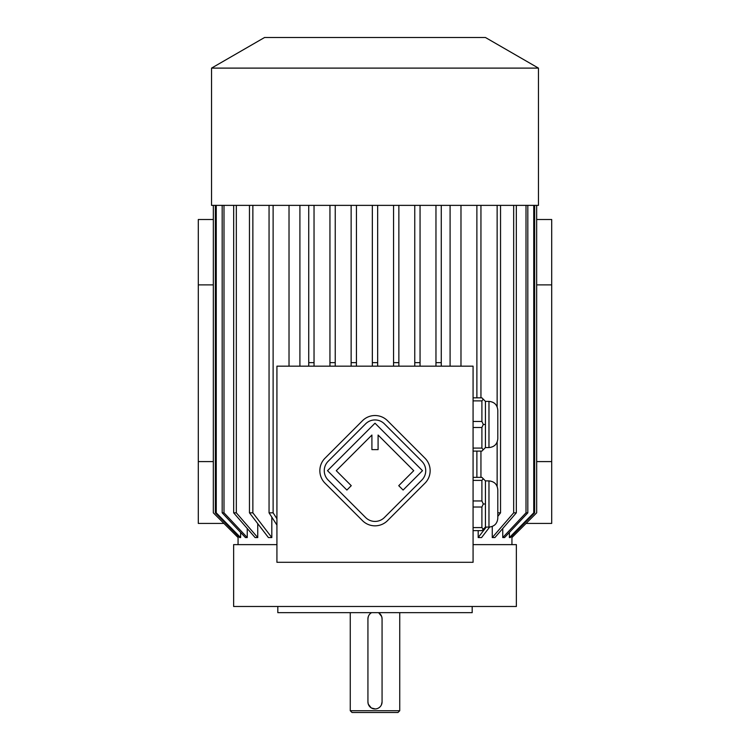 <?xml version="1.0" encoding="UTF-8"?>
<svg xmlns="http://www.w3.org/2000/svg" width="750" height="750" viewBox="0 0 750 750"><rect width="100%" height="100%" fill="white"/><g stroke="black" fill="none" stroke-linecap="round" stroke-linejoin="round"><path stroke-width="1.12" d="M473.072 562.303L473.072 366.169L276.928 366.169L276.928 562.303L473.072 562.303M485.437 447.572L488.972 447.572L488.972 401.381L485.437 401.381L485.437 447.572L481.903 451.106L473.072 451.106M485.437 401.381L481.903 397.847L473.072 397.847M473.072 421.453L481.903 421.453L483.281 424.472L481.903 427.5L481.903 448.078L473.072 448.078M481.903 427.5L473.072 427.5M481.903 448.078L483.281 449.728M483.281 424.472L485.437 424.472M481.903 421.453L481.903 400.875L473.072 400.875M483.281 399.225L481.903 400.875M485.437 527.081L488.972 527.081L488.972 480.9L485.437 480.9L485.437 527.081L481.903 530.616L473.072 530.616M485.437 480.9L481.903 477.366L473.072 477.366M473.072 500.963L481.903 500.963L481.903 480.394L473.072 480.394M483.281 478.744L481.903 480.394M481.903 500.963L483.281 503.991L481.903 507.019L473.072 507.019M485.437 503.991L483.281 503.991M481.903 507.019L481.903 527.587L473.072 527.587M481.903 527.587L483.281 529.237M299.906 366.169L299.906 205.369M450.094 205.369L450.094 366.169M460.978 205.369L460.978 366.169M289.022 205.369L289.022 366.169M271.819 517.125L271.819 537.562L268.416 537.562L249.459 512.831L252.863 512.831L271.819 537.562M257.747 523.65L257.747 537.562L255.103 537.562L233.672 512.831L236.325 512.831L257.747 537.562M247.247 528.497L247.247 537.562L245.428 537.562L222.178 512.831L223.997 512.831L247.247 537.562M240.619 532.444L240.619 537.562L239.7 537.562L215.334 512.831L216.253 512.831L240.619 537.562M238.078 535.922L238.059 544.631M511.922 535.922L511.941 537.562L536.681 512.831L536.663 205.369L536.681 512.831L511.941 537.562L511.941 544.631M509.381 537.562L510.3 537.562L534.666 512.831L533.747 512.831L509.381 537.562L509.381 532.444M502.753 528.497L502.753 537.562L504.572 537.562L527.822 512.831L527.822 205.369M492.253 537.562L494.897 537.562L516.328 512.831L513.675 512.831L492.253 537.562L492.253 526.453M478.181 530.616L478.181 537.562L481.584 537.562L489.637 527.062M536.681 284.878L551.7 284.878L551.7 461.588L536.681 461.588M223.922 523.425L198.3 523.425L198.3 284.878L213.319 284.878M198.3 461.588L213.319 461.588M551.7 284.878L551.7 219.506L536.681 219.506M526.078 523.425L551.7 523.425L551.7 461.588M276.928 544.631L233.634 544.631L233.634 606.478L516.366 606.478L516.366 544.631L473.072 544.631M198.3 284.878L198.3 219.506L213.319 219.506M273.122 205.369L273.122 512.831L276.928 518.756M269.053 205.369L269.053 512.831L273.122 512.831M276.928 525.075L269.053 512.831M249.459 205.369L249.459 512.831M252.863 205.369L252.863 512.831M236.325 205.369L236.325 512.831M233.672 205.369L233.672 512.831M223.997 205.369L223.997 512.831M222.178 205.369L222.178 512.831M216.253 205.369L216.253 512.831M215.334 205.369L215.334 512.831M213.319 512.831L238.078 537.562L213.319 512.831L213.338 205.369L213.319 512.831M533.747 205.369L533.747 512.831M534.666 205.369L534.666 512.831M526.003 205.369L526.003 512.831L527.822 512.831M502.753 537.562L526.003 512.831M513.675 205.369L513.675 512.831M516.328 205.369L516.328 512.831M500.541 205.369L500.541 512.831L497.803 516.394M497.137 205.369L497.137 406.837M497.137 442.116L497.137 486.356M497.803 512.831L500.541 512.831M478.181 537.562L486.216 527.081M480.947 205.369L480.947 397.847M480.947 451.106L480.947 477.366M476.878 205.369L476.878 397.847M476.878 451.106L476.878 477.366M420.056 205.369L420.056 366.169M414.759 205.369L414.759 366.169M414.759 362.634L420.056 362.634M398.859 205.369L398.859 366.169M393.553 205.369L393.553 366.169M393.553 362.634L398.859 362.634M314.034 205.369L314.034 366.169M308.738 205.369L308.738 366.169M308.738 362.634L314.034 362.634M335.241 205.369L335.241 366.169M329.944 205.369L329.944 366.169M329.944 362.634L335.241 362.634M356.447 205.369L356.447 366.169M351.141 205.369L351.141 366.169M351.141 362.634L356.447 362.634M435.966 205.369L435.966 362.634L441.262 362.634L441.262 205.369M435.966 362.634L435.966 366.169M441.262 366.169L441.262 362.634M377.653 205.369L377.653 366.169M372.347 205.369L372.347 366.169M372.347 362.634L377.653 362.634M211.547 205.369L538.453 205.369L538.453 68.109L211.547 68.109L211.547 205.369M211.547 68.109L264.562 37.5L485.437 37.5L538.453 68.109M488.972 527.081C494.334 526.566 497.288 523.612 497.803 518.25L497.803 489.731C497.288 484.369 494.334 481.425 488.972 480.9M488.972 447.572C494.334 447.047 497.288 444.103 497.803 438.731L497.803 410.222C497.288 404.85 494.334 401.906 488.972 401.381M277.819 606.478L277.819 612.666L472.181 612.666L472.181 606.478M371.578 612.666A7.069 7.069 0 0 0 367.931 618.844L367.931 701.897A7.069 7.069 0 0 0 375 708.966A7.069 7.069 0 0 0 382.069 701.897L382.069 618.844A7.069 7.069 0 0 0 378.422 612.666L378.591 612.759M399.741 710.737L350.259 710.737L352.031 712.5L397.969 712.5L399.741 710.737L399.741 612.666M367.931 701.897L368.259 704.025M368.334 704.241L371.184 707.85M371.409 707.991L375.281 708.956M375.666 708.938L377.016 708.675M377.081 708.647L377.803 708.384M381.412 704.878L382.069 701.897M382.069 618.844L381.741 616.716M381.666 616.5L378.816 612.9M368.588 615.872L368.25 616.734M368.231 616.819L367.931 618.844M424.978 483.178A17.672 17.672 0 0 0 424.978 458.194L387.497 420.703A17.672 17.672 0 0 0 362.503 420.703L325.022 458.194A17.672 17.672 0 0 0 325.022 483.178L362.503 520.659A17.672 17.672 0 0 0 387.497 520.659L424.978 483.178M421.856 480.056A13.256 13.256 0 0 0 421.856 461.316L384.375 423.825A13.256 13.256 0 0 0 365.625 423.825L328.144 461.316A13.256 13.256 0 0 0 328.144 480.056L365.625 517.537A13.256 13.256 0 0 0 384.375 517.537L421.856 480.056M398.738 485.681L403.116 490.05L422.484 470.681L375 423.206L327.516 470.681L346.884 490.05L351.262 485.681L336.262 470.681L371.906 435.047L371.906 449.625L378.094 449.625L378.094 435.047L413.738 470.681L398.738 485.681M350.259 710.737L350.259 612.666"/></g></svg>
